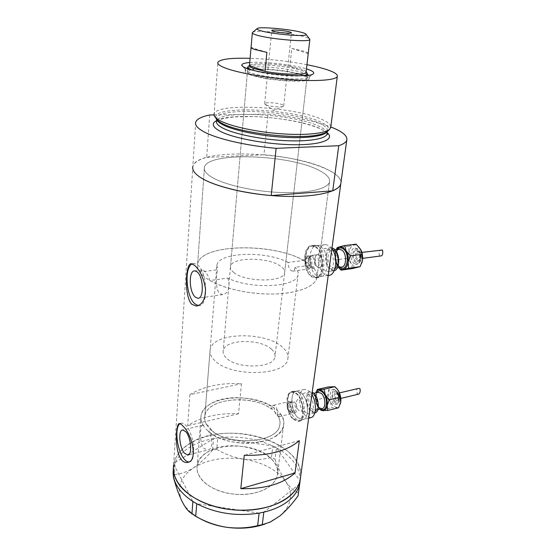 <?xml version="1.0" encoding="UTF-8"?>
<svg xmlns="http://www.w3.org/2000/svg" width="556" height="556" viewBox="0 0 556 556"><rect width="100%" height="100%" fill="white"/><g stroke="black" fill="none" stroke-linecap="round" stroke-linejoin="round"><path stroke-width="0.42" stroke-dasharray="2.78 2.08" d="M210.126 349.724C209.515 353.185 210.919 356.646 214.338 360.107C229.809 377.503 286.542 376.169 287.813 358.988C288.599 354.867 286.757 350.892 282.288 347.055C264.955 330.945 212.288 332.363 210.126 349.724L204.83 416.034C204.198 419.912 205.511 423.741 208.771 427.543C223.484 446.621 278.215 444.14 279.786 424.972C280.62 420.364 278.91 415.957 274.657 411.753C258.158 394.044 207.11 396.602 204.83 416.034C204.365 418.814 204.928 421.615 206.526 424.443L203.037 425.27C201.182 422.087 200.514 418.932 201.036 415.812C203.433 395.969 253.14 391.452 274.261 408.055C274.358 411.245 275.345 413.824 277.215 415.805L278.98 416.673L280.558 414.164L277.375 414.936C279.64 418.237 280.446 421.58 279.786 424.972C278.257 442.534 230.121 446.989 211.836 430.483L208.326 431.331C213.184 438.496 213.024 449.54 207.694 450.006L188.206 454.989M277.375 414.936C277.84 411.419 277.159 408.458 275.324 406.061L273.357 405.289C272.044 405.56 271.293 406.728 271.099 408.806L274.261 408.055M306.842 256.031C305.07 256.219 303.979 257.699 303.583 260.458L288.036 262.46C288.057 266.185 289.148 268.923 291.302 270.675L292.616 271.161C293.881 271.057 294.694 269.771 295.048 267.311L310.7 265.226C311.131 261.278 310.304 258.352 308.226 256.462L306.842 256.031L317.914 254.634L319.276 255.065C323.147 257.213 322.994 267.846 319.116 267.561L317.698 267.102C313.855 264.878 314.029 254.356 317.914 254.634L319.276 255.065C323.147 257.213 322.994 267.846 319.116 267.561L317.698 267.102C313.855 264.878 314.029 254.356 317.914 254.634L311.45 255.447L312.799 255.885C316.649 258.047 316.517 268.729 312.667 268.437L311.249 267.978L309.81 266.387C308.267 263.461 307.989 260.521 308.983 257.567L311.45 255.447M303.583 260.458C273.093 242.451 200.848 243.709 197.658 263.885C197.123 266.512 197.832 269.229 199.792 272.037L202.148 269.945L204.267 270.96C206.471 272.829 208.347 276.005 209.904 280.502L227.995 278.07C250.381 289.766 297.106 287.202 298.044 274.928C298.614 272.405 297.62 269.862 295.048 267.311M227.995 278.07C230.365 287.591 228.606 293.102 222.72 294.61L219.828 293.561C215.165 289.773 216.152 274.845 217.653 269.757L199.792 272.037M206.526 424.443L208.868 426.306L211.836 430.483M300.24 400.195C303.347 402.759 303.784 411.225 300.824 411.336L298.885 410.536C295.792 407.916 295.382 399.542 298.35 399.423L300.24 400.195C303.347 402.759 303.784 411.225 300.824 411.336L298.885 410.536C295.792 407.916 295.382 399.542 298.35 399.423L300.24 400.195M297.94 417.709C290.566 411.322 289.627 391.361 296.744 391.09L301.199 392.883C308.684 398.937 309.782 419.405 302.686 419.683L297.94 417.709C290.566 411.322 289.627 391.361 296.744 391.09L301.199 392.883C308.684 398.937 309.782 419.405 302.686 419.683L297.94 417.709M293.318 418.856C285.972 412.441 285.013 392.411 292.088 392.154L296.522 393.961C303.972 400.049 305.091 420.586 298.037 420.85L293.318 418.856M316.6 275.442C307.447 269.987 307.878 244.897 317.247 245.564L320.395 246.551C329.736 251.583 329.416 277.27 320.131 276.589L316.6 275.442C307.447 269.987 307.878 244.897 317.247 245.564L320.395 246.551C329.736 251.583 329.416 277.27 320.131 276.589L316.6 275.442M311.687 276.144C302.568 270.654 302.964 245.474 312.284 246.155L315.412 247.149C324.718 252.202 324.433 277.993 315.189 277.298L311.687 276.144M299.031 392.877C306.293 399.305 305.23 421.246 300.101 420.962L295.667 418.765C287.396 412.246 284.359 391.876 293.971 391.104L299.031 392.877M296.584 393.433C304.354 399.771 305.529 421.177 298.176 421.448L293.248 419.37C285.603 412.677 284.602 391.82 291.983 391.556L296.584 393.433M318.095 246.225C326.907 251.569 324.76 278.702 317.601 277.611L314.175 276.374C303.659 270.807 302.506 244.793 314.633 245.217L318.095 246.225M315.495 246.53C325.19 251.792 324.892 278.667 315.273 277.944L311.603 276.735C302.116 271.008 302.534 244.793 312.236 245.502L315.495 246.53M203.037 425.27L202.662 425.222C200.188 424.631 198.999 442.242 203.704 448.219L207.694 450.006M188.762 461.966L189.193 461.946C196.518 462.078 194.371 434.639 186.309 425.931C184.62 423.957 183.021 423.026 181.513 423.144L180.019 423.714M198.256 305.605L198.784 305.64C208.563 306.933 207.673 272.141 197.588 264.92L194.169 263.433L192.154 263.912M209.904 280.502C224.457 288.995 251.381 294.687 274.733 293.985C298.127 293.304 314.8 286.555 316.844 278.097C317.81 273.774 315.759 269.486 310.7 265.226M211.204 176.836C223.352 184.564 252.799 191.403 280.078 192.494C307.399 193.62 327.581 188.977 329.458 182.166C330.382 178.267 326.914 174.327 319.047 170.344C289.593 154.436 207.569 151.42 204.427 167.259C203.663 170.261 205.922 173.458 211.204 176.836C205.922 173.458 203.663 170.261 204.427 167.259C207.569 151.42 289.593 154.436 319.047 170.344C326.914 174.327 330.382 178.267 329.458 182.166C327.581 188.977 307.399 193.62 280.078 192.494C252.799 191.403 223.352 184.564 211.204 176.836M280.558 414.164C283.275 417.924 284.255 421.747 283.497 425.646C281.85 445.106 228.064 449.839 208.326 431.331M271.981 459.555C276.54 464.489 278.341 469.695 277.368 475.185C275.456 485.152 261.911 493.471 244.55 494.43C227.216 495.438 208.841 488.773 201.216 479.022C197.811 474.615 196.463 470.154 197.165 465.622C199.785 442.639 254.426 438.941 271.981 459.555M189.881 394.69C203.378 386.357 220.572 382.688 241.485 383.689L238.524 413.768C217.945 412.886 201.001 416.861 187.685 425.701L189.881 394.69L241.485 383.689M209.688 114.988L206.686 157.383C198.61 159.614 194.002 162.623 192.849 166.39C196.921 147.625 292.852 151.176 328.033 169.802C336.338 173.917 340.661 178.073 340.995 182.271C340.946 170.664 302.805 157.96 263.975 154.742L267.978 114.07C293.248 116.565 314.203 120.874 330.848 126.99M195.691 122.195L173.611 464.899C176.273 448.018 197.748 435.459 223.283 433.471C248.859 431.463 276.707 439.789 291.045 454.315C297.766 461.209 300.963 468.638 300.643 476.603C303.91 441.116 226.188 419.321 189.916 443.347C180.575 449.081 175.14 456.267 173.611 464.899L173.354 468.979L174.223 465.233L173.458 476.555M288.036 262.46C266.644 250.582 218.758 251.958 216.875 265.247L204.83 416.034C206.971 398.172 251.715 393.905 271.099 408.806M216.875 265.247L217.653 269.757M299.35 440.623L244.258 455.294M238.524 413.768L187.685 425.701M275.72 436.036C280.071 433.006 282.663 429.545 283.497 425.646C289.106 404.205 234.966 388.554 210.926 403.691C205.261 406.957 201.967 411.002 201.036 415.812C199.326 425.264 210.092 435.946 227.279 440.686C244.431 445.46 265.149 443.34 275.72 436.036M269.667 486.396C273.941 483.108 276.506 479.376 277.368 475.185C283.108 452.153 230.455 435.973 206.895 452.508C201.348 456.087 198.103 460.458 197.165 465.622C195.427 475.769 205.817 487.07 222.49 491.935C239.122 496.835 259.298 494.333 269.667 486.396M299.969 481.948L300.066 480.933L299.969 481.948M300.094 480.627C300.129 467.547 292.254 456.615 276.464 447.823L272.787 445.954C255.732 438.225 237.419 435.536 217.841 437.885L213.511 438.573C204.379 440.269 196.421 443.174 189.631 447.295C182.875 451.458 178.101 456.497 175.314 462.411L174.223 465.233L192.862 501.47M274.073 446.572L272.864 445.961L271.495 457.435L275.039 459.27L276.436 447.775L300.066 480.933M276.436 447.775L275.227 447.163M214.984 438.316L213.56 438.545L212.573 450.054L216.75 449.366L217.757 437.871L272.864 445.961M217.757 437.871L216.34 438.1M173.416 477.222L174.473 474.442L175.258 462.453L213.56 438.545M175.258 462.453L174.897 463.37M174.556 464.253L174.195 465.184M216.75 449.366C224.958 454.231 233.874 457.484 243.486 459.124C253.015 460.34 262.349 459.777 271.495 457.435M275.039 459.27C278.049 467.86 281.593 475.255 285.666 481.461C289.745 487.195 294.013 491.017 298.468 492.929M299.642 483.887L263.815 512.145M259.026 513.125L196.768 503.757M174.473 474.442C180.596 474.122 186.969 471.905 193.592 467.784C200.257 463.252 206.582 457.338 212.573 450.054M198.923 518.011L192.334 513.522C187.629 509.734 184.168 505.626 181.965 501.199C176.412 487.932 180.29 476.798 193.592 467.784C207.485 459.451 224.117 456.566 243.486 459.124C262.738 462.258 276.798 469.709 285.666 481.461C293.631 493.714 291.712 505.202 279.904 515.94L268.645 522.619L265.288 523.94M246.426 68.242L245.335 69.521C245.46 70.369 246.843 71.3 249.484 72.329C262.654 77.875 306.648 81.329 309.073 77.124L309.351 76.742L308.566 75.199M307.357 74.448L304.271 73.163C291.539 68.457 256.663 65.094 247.767 67.776M251.493 69.841C249.123 70.223 247.774 70.772 247.448 71.488C247.114 72.377 248.393 73.385 251.284 74.525C264.135 79.974 306.863 82.99 306.884 78.577C307.225 77.576 305.661 76.457 302.2 75.22C291.295 71.161 262.349 68.04 251.771 69.799M233.722 272.44C244.939 282.295 283.907 282.441 284.602 272.878C285.061 270.654 283.775 268.458 280.738 266.282C268.645 256.914 231.72 256.823 230.518 266.428C230.114 268.402 231.185 270.404 233.722 272.44M249.296 74.497C263.064 80.363 309.115 83.615 309.108 78.869C309.47 77.784 307.781 76.582 304.035 75.241C289.155 69.604 246.113 66.567 245.203 71.244C244.849 72.197 246.211 73.281 249.296 74.497M203.871 276.346C198.916 272.086 196.845 267.929 197.658 263.885C201.008 242.569 279.856 242.805 307.433 262.786C314.793 267.749 317.935 272.857 316.844 278.097C314.696 287.257 295.16 294.312 269.118 294.034C243.118 293.804 215.269 286.069 203.871 276.346M215.756 117.796L215.735 117.719C212.309 105.244 291.212 108.67 319.137 121.34C327.338 124.836 330.222 128.082 327.797 131.084M330.834 126.664C330.486 124.183 327.164 121.632 320.881 119.012C293.283 106.717 216.701 102.485 214.123 113.855L217.882 62.272M306.961 64.718C288.21 61.167 269.257 59.033 250.103 58.324M214.011 114.918L267.978 114.07M206.686 157.383L263.975 154.742M249.741 62.515C263.62 61.32 293.262 64.656 306.488 68.888M252.577 32.429C255.267 29.788 292.303 33.075 305.244 37.023L309.268 38.586M265.99 104.848C269.778 106.634 281.67 107.586 283.414 106.259L283.734 105.932L282.344 104.702C278.042 102.749 264.892 101.956 264.691 103.659L265.99 104.848M308.232 53.529C308.024 52.813 306.502 52.007 303.666 51.117L291.782 48.441L289.878 66.379C273.691 63.356 251.875 62.668 249.693 65.247L249.47 65.566M266.88 52.368L251.062 47.406M306.141 71.919C305.939 71.098 304.445 70.202 301.644 69.229L289.878 66.379L306.127 72.016M248.282 66.421C252.174 62.863 289.613 65.907 302.707 70.744L306.12 72.238M271.425 349.14C260.055 338.263 224.534 339.216 223.199 350.753C222.768 353.123 223.748 355.492 226.139 357.842C236.689 369.288 274.018 368.371 274.963 356.924C275.463 354.255 274.289 351.663 271.425 349.14M302.944 75.658C292.421 77.353 261.904 73.948 251.868 69.945M291.782 48.441L308.246 53.619L306.147 71.981M333.683 403.524C329.541 400.257 329.103 389.652 333.113 389.45L335.65 390.382C339.827 393.558 340.314 404.295 336.31 404.504L333.683 403.524M334.934 401.286C331.981 396.984 331.842 393.738 334.538 391.542L336.304 392.188C339.285 396.477 339.431 399.729 336.748 401.953L334.934 401.286M340.307 403.927C339.501 406.214 338.222 407.381 336.484 407.437L333.308 406.033L330.521 402.238C328.902 398.805 328.304 395.351 328.721 391.883C329.291 388.54 330.667 386.754 332.849 386.531L336.304 388.067M338.583 407.777L331.779 407.75L330.521 402.238L326.643 397.401L328.721 391.883L328.158 386.962M358.432 388.429C355.235 388.686 357.577 392.543 357.119 393.898L358.898 394.044M336.206 398.944C334.622 396.65 334.552 394.92 335.991 393.745L336.936 394.093C338.528 396.379 338.604 398.117 337.165 399.298L336.206 398.944M314.814 412.906L311.061 411.51C305.452 406.825 304.778 391.945 310.199 391.716L312.229 392.098M306.127 412.726C300.539 408.014 299.844 393.078 305.237 392.863L308.629 394.204C314.279 398.728 315.064 413.942 309.685 414.164L306.127 412.726M293.387 402.474L291.754 401.8L290.288 403.302C289.634 406.068 290.176 408.688 291.907 411.148L293.909 412.191C296.348 410.036 296.174 406.797 293.387 402.474M292.824 412.01L292.442 411.614C290.447 408.778 289.822 405.769 290.573 402.586L292.268 400.848L294.152 401.627C297.238 404.212 297.689 412.712 294.75 412.823L292.824 412.01M310.498 417.723L305.71 415.777C298.28 409.459 297.377 389.603 304.563 389.311L309.053 391.077L311.888 394.6M319.707 409.202L317.101 405.498C315.495 402.016 314.891 398.527 315.294 395.031L317.101 405.498L321.014 410.418L331.779 407.75M326.643 397.401L315.905 399.959M354.596 263.822C349.453 261.042 349.814 247.754 355.062 248.066L356.876 248.588C362.074 251.249 361.748 264.698 356.521 264.392L354.596 263.822M355.951 261.355C352.379 259.45 352.629 250.235 356.264 250.45L357.536 250.819C361.129 252.674 360.893 261.959 357.272 261.744L355.951 261.355M361.748 263.162C360.802 265.518 359.454 266.936 357.703 267.408L354.158 266.727L351.072 263.266C349.279 259.888 348.633 256.198 349.119 252.215C349.78 248.317 351.322 245.94 353.762 245.078C356.264 244.501 358.502 245.828 360.483 249.06M352.518 268.534L351.072 263.266L346.847 258.415L349.119 252.215L348.598 246.329L356.153 244.153M381.541 249.873C377.427 249.741 379.609 254.836 379.428 255.836L380.7 255.962M357.327 258.776C355.458 256.274 355.513 254.335 357.487 252.959L358.175 253.161C360.045 255.656 359.996 257.595 358.022 258.978L357.327 258.776M334.219 270.668L330.584 270.001C323.613 266.011 324.002 247.323 331.112 247.802L332.001 247.9M325.336 270.73C318.4 266.713 318.762 247.955 325.837 248.442L328.248 249.192C335.296 252.966 334.997 272.058 327.97 271.564L325.336 270.73M311.979 256.775L310.804 256.399L308.67 258.234C307.809 260.799 308.052 263.356 309.386 265.9L310.637 267.276L311.86 267.679C315.203 267.929 315.315 258.665 311.979 256.775M328.415 275.408L324.857 274.275C315.627 268.868 316.128 243.931 325.573 244.577L328.742 245.55L331.897 248.643M336.853 265.198C335.073 261.772 334.42 258.047 334.893 254.016L335.47 259.916L336.853 265.198M338.5 267.512L336.915 265.316L338.472 267.512M336.206 249.762L334.893 254.016L336.158 249.769M348.598 246.329L337.172 247.726M346.847 258.415L335.47 259.916M216.903 119.797L216.791 117.935C219.182 106.926 292.025 110.852 318.108 122.709C324.968 125.642 328.033 128.443 327.317 131.112L326.97 131.8M216.597 120.589C231.317 112.229 295.424 117.344 319.721 128.422L327.123 132.641M327.06 133.134C326.733 130.716 323.634 128.241 317.74 125.705C291.712 113.716 218.96 109.873 216.562 121.048L216.631 121.416L219.912 119.568C222.859 118.532 227.849 117.636 234.882 116.878L253.633 116.551C277.402 117.316 305.077 122.237 319.207 128.366C323.196 130.125 325.802 131.786 327.032 133.343M289.857 412.072C287.091 407.729 286.931 404.49 289.37 402.363L290.996 403.044C293.776 407.367 293.95 410.613 291.525 412.774L289.857 412.072M289.843 404.33C287.118 401.599 286.215 408.862 288.967 411.28C291.685 414.074 292.623 406.749 289.843 404.33M318.067 392.348C314.209 393.307 315.016 404.156 319.179 407.562L321.973 408.646L319.756 407.631C315.766 402.481 316.399 400.633 316.023 397.47C316.232 394.503 316.92 392.793 318.095 392.341M320.791 408.938L320.006 408.333C315.947 403.378 314.911 398.145 316.885 392.619M311.207 410.495C317.858 417.097 320.339 399.715 313.466 394.079C306.794 387.817 304.528 404.858 311.207 410.495M314.314 394.885C318.727 398.395 319.311 410.147 315.106 410.335L312.326 409.237C307.954 405.616 307.426 394.023 311.645 393.843L314.314 394.885M334.788 402.287C330.083 398.527 331.779 386.955 336.456 391.174C341.259 394.934 339.452 406.665 334.788 402.287M336.039 400.049C333.03 397.658 334.128 390.277 337.103 392.981C340.154 395.372 339.014 402.815 336.039 400.049M308.107 267.624C304.799 265.671 304.924 256.469 308.26 256.719L309.435 257.101C312.764 258.992 312.653 268.277 309.324 268.02L308.107 267.624M308.191 258.457C305.154 256.253 304.111 264.705 307.169 266.56C310.199 268.84 311.29 260.298 308.191 258.457M338.972 249.422C333.892 250.235 334.107 263.648 339.216 266.498L341.266 267.13L339.646 266.553C334.163 262.939 335.08 249.852 339 249.415M330.744 268.819C338.145 274.254 341.043 254.016 333.378 249.748C325.941 244.73 323.314 264.482 330.744 268.819M334.26 250.819C339.758 253.758 339.494 268.499 333.989 268.131L331.953 267.499C326.518 264.42 326.817 249.866 332.349 250.235L334.26 250.819M355.777 262.522C350.537 259.631 352.504 246.238 357.71 249.644C363.061 252.5 360.969 266.115 355.777 262.522M357.133 260.055C353.783 258.227 355.055 249.686 358.37 251.868C361.761 253.689 360.441 262.321 357.133 260.055M339.785 267.332C335.365 264.399 333.968 253.578 337.492 249.602M287.813 358.988L298.044 274.928M292.616 271.161L312.667 268.437M278.98 416.673L294.75 412.823M304.563 389.311L292.088 392.154M325.573 244.577L312.284 246.155M298.176 421.448L300.101 420.962M315.273 277.944L317.601 277.611M222.72 294.61L198.568 298.134M189.193 461.946L188.234 462.196M198.784 305.64L197.616 305.814M316.844 278.097L329.458 182.166L316.844 278.097M283.497 425.646L277.368 475.185L283.497 425.646M201.036 415.812L197.165 465.622L201.036 415.812M197.658 263.885L204.427 167.259L197.658 263.885M194.169 263.433L191.431 263.766M181.513 423.144L179.435 423.623M202.662 425.222L182.743 429.941M202.148 269.945L194.822 270.869M312.236 245.502L314.633 245.217M291.983 391.556L293.971 391.104M328.221 275.435L315.189 277.298M308.649 418.182L298.037 420.85M273.357 405.289L292.268 400.848M192.334 513.522L189.228 511.763M268.645 522.619L270.292 522.063M309.073 77.124L313.104 73.906M284.602 272.878L306.884 78.577M309.108 78.869L309.351 76.742M215.735 117.719L214.053 115.148M327.255 131.577L327.317 131.112L326.678 131.751C327.053 132.265 323.946 133.364 317.379 135.038M216.673 119.526L216.59 118.06C217.674 118.289 212.837 117.441 222.247 123.488L222.803 123.766M245.203 71.244L245.391 69.118M230.518 266.428L247.448 71.488M245.335 69.521L242.902 66.539M283.734 105.932L291.434 32.769M264.753 104.035L273.642 110.519L283.414 106.259M251.097 47.065L249.477 65.552M247.844 66.922L247.809 67.359M247.691 68.694L223.199 350.753M307.253 75.359L274.963 356.924M264.691 103.659L271.731 30.517M291.754 401.8L289.37 402.363C286.368 404.525 286.312 407.736 289.224 411.982L291.525 412.774L293.909 412.191M313.904 393.314L311.645 393.843L313.737 394.809C316.155 397.283 317.413 400.876 317.511 405.595C316.732 409.445 315.926 411.03 315.106 410.335L317.803 409.668M333.113 389.45C333.155 389.089 334.184 389.415 336.192 390.451C338.979 393.53 342.593 400.82 336.31 404.504M334.538 391.542L336.846 392.258C340.022 396.025 339.987 399.257 336.748 401.953M339.473 392.918L335.991 393.745M310.199 391.716L305.237 392.863M291.907 411.148L292.442 411.614M290.288 403.302L290.573 402.586M314.647 412.934L309.685 414.164M318.845 408.271L319.255 408.646M340.814 398.416L337.165 399.298M310.804 256.399L308.26 256.719C304.264 256.684 304.042 265.414 307.621 267.554L309.324 268.02L311.86 267.679M335.136 249.894L332.349 250.235L333.836 250.763C337.714 252.792 340.39 266.129 333.989 268.131L337.436 267.658M355.062 248.066L357.265 248.636C360.872 251.256 364.743 260.91 356.521 264.392M356.264 250.45L357.925 250.867C359.461 251.875 360.371 253.536 360.656 255.864C361.032 258.262 359.225 262.272 357.272 261.744M361.893 252.396L357.487 252.959M331.112 247.802L325.837 248.442M309.386 265.9L309.81 266.387M308.67 258.234L308.983 257.567M333.225 270.828L327.97 271.564M335.615 251.069L335.782 250.686M362.665 258.359L358.022 258.978"/><path stroke-width="0.83" d="M195.33 297.112L197.818 298.245C204.17 299.065 203.614 276.645 197.102 271.87L194.822 270.869C188.449 270.105 188.929 292.018 195.33 297.112M184.404 453.112L187.72 455.114C192.473 455.19 191.111 437.509 185.899 431.79L182.743 429.941C177.989 429.892 179.254 447.156 184.404 453.112M181.18 459.527C183.014 461.786 185.037 462.766 187.24 462.453C198.27 461.647 192.383 435.174 183.431 426.605C181.77 424.61 180.436 423.616 179.435 423.623C175.939 422.65 174.236 449.957 181.18 459.527M180.019 423.714C174.243 427.071 176.919 450.436 184.001 458.797C185.641 460.854 187.226 461.911 188.762 461.966M191.813 304.292L196.178 306.036C202.349 305.042 205.456 299.246 205.498 288.64C203.572 277.84 199.903 270.056 194.482 265.295L191.431 263.766C185.822 262.057 183.675 296.028 191.813 304.292M192.154 263.912C184.05 267.325 186.107 296.695 194.864 303.833L198.256 305.605M330.848 126.99C342.475 131.501 347.778 135.907 346.763 140.209C346.027 142.329 343.358 144.164 338.757 145.714L332.731 190.819C337.29 188.845 339.966 186.58 340.752 184.029L340.995 182.271L340.752 184.029C338.548 192.056 314.668 197.609 282.066 196.233C249.512 194.899 214.533 186.649 200.501 177.482C194.517 173.555 191.966 169.858 192.849 166.39C191.966 169.858 194.517 173.555 200.501 177.482C212.767 185.579 241.811 193.196 271.217 195.552L276.117 148.327C246.044 145.7 216.256 138.673 203.635 131.633C197.484 128.214 194.836 125.072 195.691 122.195C196.824 119.074 201.494 116.67 209.688 114.988L214.011 114.918M179.435 485.013C174.563 478.341 172.624 471.634 173.611 464.899C171.026 480.759 187.441 498.76 214.241 506.398C240.977 514.098 273.114 509.616 288.925 496.786C295.097 491.782 298.85 486.18 300.177 479.988C297.064 495.542 275.623 508.809 247.802 510.193C220.009 511.652 190.868 500.574 179.435 485.013M300.643 476.603L300.177 479.988L300.643 476.603M299.35 440.623C287.167 450.992 268.798 455.885 244.258 455.294L240.797 488.675C264.892 489.106 282.969 483.859 295.034 472.941L299.35 440.623M295.034 472.941L240.797 488.675M263.815 512.145L262.286 524.676L257.664 525.656L259.117 513.139L263.815 512.145C273.858 509.72 282.045 505.981 288.376 500.928C294.541 495.889 298.294 490.253 299.621 484.033L299.969 481.948M191.931 514.043L192.862 501.47L196.768 503.757L195.684 516.281L189.228 511.763C186.774 509.442 184.356 505.918 181.965 501.199C178.782 494.534 175.932 486.535 173.416 477.222L173.458 476.555M192.89 501.526L194.169 502.276M259.117 513.139L260.695 512.813M299.899 482.462L298.065 495.827L299.642 483.887M299.705 483.838L299.844 482.872M195.392 502.985L196.678 503.743M300.108 480.989L299.934 482.212M298.065 495.827C292.206 503.931 286.152 510.637 279.904 515.94L270.292 522.063L262.286 524.676M257.664 525.656C247.496 528.11 236.946 528.631 226.014 527.206C215.283 525.371 205.171 521.73 195.684 516.281M262.196 512.507L263.766 512.187M265.288 523.94C253.314 528.124 240.227 529.215 226.014 527.206C215.804 525.615 206.776 522.55 198.923 518.011M173.354 468.979C171.839 480.891 178.344 491.719 192.862 501.47M196.768 503.757C215.735 513.431 236.488 516.552 259.026 513.125M306.488 68.888L307.885 69.34C312.68 71.001 314.508 72.447 313.382 73.684C310.873 78.306 261.118 74.351 246.377 68.221C243.417 67.095 241.881 66.067 241.77 65.149C241.763 63.822 244.418 62.946 249.741 62.515M308.566 75.199L307.357 74.448M329.694 129.187L327.797 131.084C326.205 132.745 322.737 134.065 317.379 135.038C295.458 139.584 240.116 132.988 222.803 123.766L222.233 123.481C218.334 121.486 216.173 119.589 215.756 117.796M214.123 113.855L214.053 115.148C214.414 117.003 216.645 118.963 220.725 121.041C231.803 126.678 257.407 132.126 281.892 133.836C306.398 135.567 325.913 133.364 329.923 128.964L330.834 126.664M250.103 58.324C231.046 57.796 220.301 59.117 217.882 62.272C217.229 63.87 219.53 65.726 224.784 67.832C236.731 72.6 265.031 77.736 290.962 79.668C316.941 81.621 335.88 80.106 337.29 76.513C337.958 74.476 334.517 72.204 326.977 69.688C321.632 67.936 314.96 66.282 306.961 64.718M338.757 145.714L276.117 148.327M332.731 190.819L271.217 195.552M247.767 67.776L246.426 68.242M302.228 32.54C290.983 29.176 258.394 26.313 257.074 28.634C256.615 29.148 257.692 29.802 260.298 30.594C271.314 34.159 307.058 37.148 306.141 34.486C306.203 33.944 304.896 33.297 302.228 32.54M309.268 38.586L309.831 39.518C309.935 42.603 268.701 39.128 256.149 34.91C253.314 34.02 252.056 33.27 252.355 32.665L252.577 32.429M273.128 31.185C277.541 32.582 291.386 33.77 291.434 32.769L289.947 31.97C285.43 30.587 271.877 29.426 271.738 30.42L273.128 31.185M251.062 47.406L249.47 65.566C249.171 66.373 250.395 67.297 253.161 68.346L265.08 71.363C282.49 74.706 305.744 75.15 306.092 72.308L306.127 72.016M252.327 32.978L251.097 47.065C250.798 47.76 252.042 48.587 254.836 49.547L266.88 52.368L265.08 71.363L249.47 65.566M251.868 69.945L251.694 69.875C248.796 68.763 247.51 67.776 247.844 66.922L248.282 66.421M306.12 72.238L307.405 74.024C307.079 74.747 305.585 75.289 302.944 75.658M307.461 73.67L306.141 71.919M340.814 398.416L358.898 394.044C360.149 392.765 360.497 390.965 359.94 388.63L358.432 388.429L339.473 392.918M321.014 410.418L327.734 410.474L327.15 405.491L329.305 399.806L325.302 394.823L324.044 389.235L319.332 389.652L322.48 390.986L325.302 394.823C326.963 398.367 327.581 401.918 327.15 405.491C326.56 408.903 325.17 410.669 322.994 410.78L319.707 409.202M312.229 392.098L313.612 393.043C319.193 397.47 320.075 412.364 314.814 412.906M336.304 388.067L337.534 389.436L334.914 386.719L328.158 386.962L317.379 389.443L319.332 389.652C317.754 389.749 316.579 390.826 315.808 392.877M311.888 394.6C317.198 402.905 316.274 417.389 310.498 417.723L308.649 418.182M317.379 389.443L315.877 392.675M337.534 389.436L338.882 391.619C340.557 395.114 341.175 398.631 340.724 402.169L340.307 403.927M337.325 389.235L338.882 391.619L340.724 402.169L338.583 407.777L327.734 410.474M340.196 397.186L329.305 399.806M334.914 386.719L324.044 389.235M362.665 258.359L380.7 255.962C383.459 255.906 382.695 251.027 382.486 250.033L361.893 252.396M338.472 267.512L341.113 270.133L348.633 268.263L348.098 262.279L350.461 255.864L346.089 250.867L344.637 245.543L339.438 246.815L342.955 247.392L346.089 250.867C347.931 254.349 348.605 258.158 348.098 262.279C347.41 266.275 345.846 268.652 343.413 269.403C341.718 269.778 340.077 269.146 338.5 267.512M332.001 247.9L333.544 248.539C340.07 251.993 340.564 269.403 334.219 270.668M336.158 249.769L337.172 247.726L339.438 246.815L336.206 249.762M331.897 248.643C338.562 257.296 336.019 275.901 328.415 275.408L328.221 275.435M344.637 245.543L356.153 244.153L360.941 249.922C362.456 253.209 362.971 256.677 362.477 260.34L361.748 263.162M360.483 249.06L362.005 254.363L362.477 260.34L360.128 266.658L352.518 268.534L341.113 270.133M360.128 266.658L348.633 268.263M362.005 254.363L350.461 255.864M326.97 131.8C324.106 136.276 305.911 138.708 282.378 137.2C258.867 135.706 233.867 130.438 223.116 124.912C219.648 123.133 217.577 121.43 216.903 119.797M327.123 132.641C335.289 139.208 322.153 144.928 294.847 144.741C267.658 144.616 233.124 138.256 219.954 131.181C212.392 126.99 211.273 123.467 216.597 120.589M216.673 119.526L216.562 121.048C215.909 123.21 218.015 125.566 222.866 128.116C233.861 133.857 259.867 139.264 283.782 140.571C307.739 141.912 325.42 139.035 326.921 134.211L327.06 133.134M317.803 409.668L321.973 408.646C326.212 408.445 325.649 396.748 321.208 393.273L318.067 392.348M316.885 392.619C318.296 390.465 320.11 390.263 322.334 392.015C328.777 397.116 327.206 413.615 320.791 408.938M337.436 267.658L341.266 267.13C346.812 267.485 347.104 252.82 341.572 249.908L338.972 249.422M337.492 249.602C339.028 247.809 340.793 247.476 342.781 248.588C350.509 252.813 347.542 272.913 340.077 267.533L339.785 267.332M198.568 298.134L197.818 298.245M188.206 454.989L187.72 455.114M188.234 462.196L187.24 462.453M197.616 305.814L196.178 306.036M346.763 140.209L299.621 484.033M327.032 133.343L327.456 134.635L326.921 134.211L327.255 131.577M337.29 76.513L330.695 127.755M242.902 66.539L241.77 65.149M257.074 28.634L252.445 32.54M249.484 65.427L248.08 66.588M247.809 67.359L247.691 68.694M307.405 74.024L307.253 75.359M309.831 39.518L306.092 72.308M306.141 34.486L309.88 39.386M318.095 392.341L313.904 393.314M339 249.415L335.136 249.894"/></g></svg>
